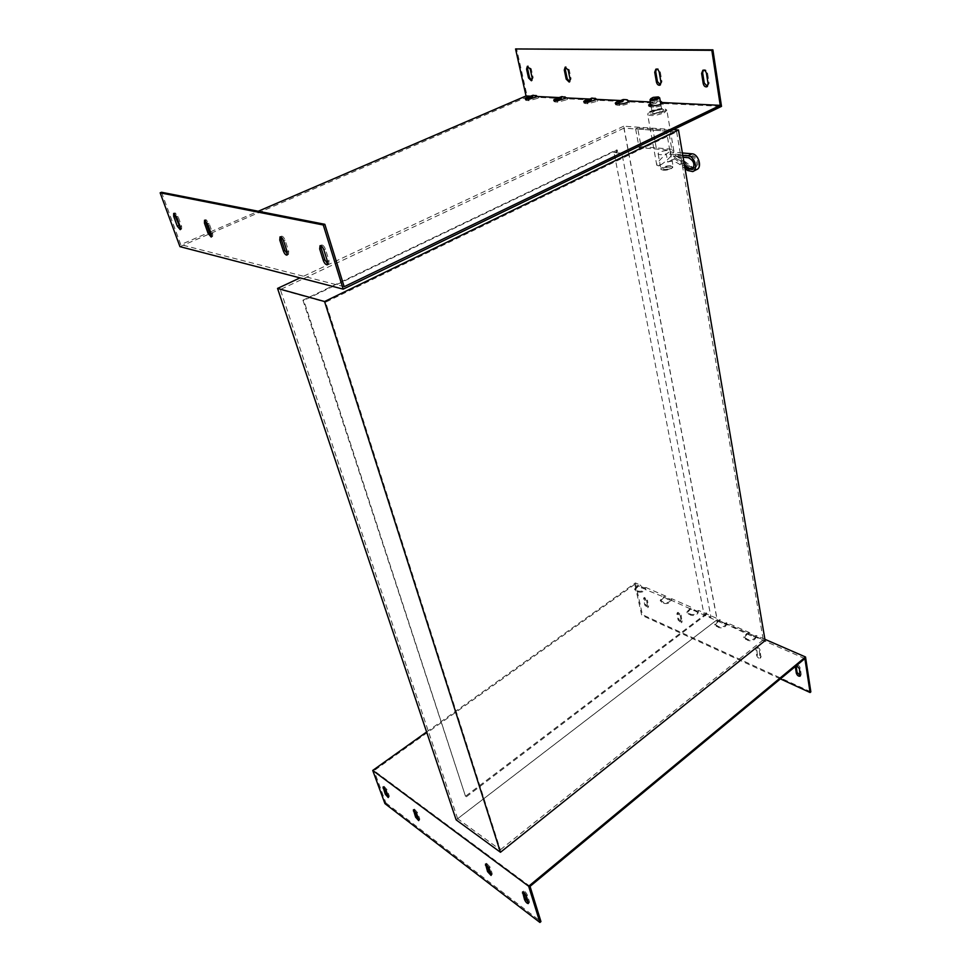 <?xml version="1.0" encoding="UTF-8"?>
<svg xmlns="http://www.w3.org/2000/svg" width="971" height="971" viewBox="0 0 971 971"><rect width="100%" height="100%" fill="white"/><g stroke="black" fill="none" stroke-linecap="round" stroke-linejoin="round"><path stroke-width="0.73" stroke-dasharray="4.86 3.64" d="M623.843 99.552L627.363 99.467L630.24 101.882L629.196 102.853L628.929 101.445M561.954 96.615L565.134 96.53L567.792 98.824L591.096 99.964M554.72 100.705L554.028 101.639L557.694 102.198L566.7 99.734L566.409 98.399M533.285 95.255L536.308 95.17L538.881 97.403L561.032 98.496M526.221 99.248L525.517 100.183L528.952 100.693L537.752 98.289L537.461 96.979M592.104 98.047L595.441 97.962L598.209 100.316L622.751 101.518M584.676 102.234L584.02 103.181L587.916 103.776L597.141 101.251L596.862 99.879M650.643 103.351L656.566 101.154L660.28 101.287M652.828 102.61L653.082 104.043L650.898 104.783M649.502 105.523L648.871 106.507L653.301 107.198C657.561 107.053 660.802 106.167 663.011 104.54L664.018 103.545L661.02 101.057L657.889 100.948L656.105 103.157L653.082 104.043M287.55 254.293L288.46 254.463L288.727 251.331L285.098 240.225C284.018 237.531 282.84 236.184 281.529 236.184L280.959 237.021M660.389 84.841L661.979 81.734L660.28 71.89C659.637 69.536 658.508 68.48 656.882 68.71L656.335 69.075M327.737 263.881L328.635 263.991L329.023 260.762L325.406 249.195C324.302 246.367 323.027 244.959 321.595 244.971L320.964 245.797M180.655 228.743L181.601 229.095L181.613 226.267L178.021 216.387L175.047 212.843L174.634 213.778M211.69 236.171L212.613 236.463L212.71 233.538L209.081 223.306L205.949 219.616L205.488 220.514M569.71 81.71L571.082 78.821L569.212 69.681L565.692 67.072M650.4 101.967L654.842 102.186M179.951 246.634L527.289 96.833L516.56 48.55M630.24 101.882L656.105 103.157M527.289 96.833L532.436 97.088M664.018 103.545L721.502 106.361M531.865 80.411L533.164 77.607L531.222 68.759L527.884 66.246M707.41 86.443L709.121 83.239L707.531 73.031C706.876 70.567 705.674 69.475 703.914 69.754L703.344 70.13M161.538 192.27L180.764 244.619L209.323 232.324M344.171 286.7L180.764 244.619M210.489 231.814L258.274 211.241M537.752 98.289L538.881 97.403M566.7 99.734L567.792 98.824M597.141 101.251L598.209 100.316M616.233 103.836L615.59 104.795L619.741 105.438C623.807 105.293 626.963 104.431 629.196 102.853M663.011 104.54L662.756 103.084M665.099 597.553L667.198 599.143L671.119 600.187L671.131 601.098L671.701 598.731L670.039 599.338L665.669 596.109L663.375 596.886L663.569 597.784L665.099 597.553L645.242 589.446L645.812 587.467L645.035 588.875C643.36 591.06 640.969 591.776 637.838 591.011L634.646 588.984L637.765 585.707L640.023 584.943L635.374 582.916L426.609 731.988M670.949 600.187C669.298 602.445 666.846 603.173 663.606 602.372L660.256 600.224L663.375 596.886M663.569 597.784L660.45 601.122L663.8 603.27C667.041 604.071 669.48 603.343 671.131 601.098M719.669 621.379L718.067 621.61L714.935 625.069L718.661 627.497C722.145 628.383 724.682 627.618 726.296 625.215L726.223 624.244L721.938 623.066L671.119 600.187M726.296 625.215L726.114 624.28C724.512 626.683 721.963 627.448 718.479 626.562L714.753 624.147L717.885 620.687L720.264 619.874L698.683 610.48L697.955 611.985C696.316 614.315 693.828 615.056 690.466 614.218L686.934 611.936L690.065 608.538L692.396 607.737L671.701 598.731M764.905 639.294L756.203 635.507L754.224 636.078L749.345 632.534L726.818 622.727L726.114 624.28M726.818 622.727L724.961 623.297L722.667 622.302L720.264 619.874M748.738 634.075L747.1 634.306L743.968 637.826L747.901 640.411C751.518 641.333 754.115 640.557 755.693 638.068L755.584 637.073L751.093 635.811L726.223 624.244M755.693 638.068L755.523 637.122C753.945 639.61 751.36 640.387 747.731 639.464L743.798 636.879L746.93 633.371L749.345 632.534M756.203 635.507L755.523 637.122M691.801 609.218L690.247 609.448L687.116 612.847L690.648 615.129C694.01 615.966 696.498 615.226 698.125 612.895L698.088 611.961M698.125 612.895L697.955 611.985M698.683 610.48L696.923 611.062L694.726 610.116L692.396 607.737M645.63 587.916L642.219 587.2L641.491 587.904L639.452 586.363L637.959 586.593L634.852 589.87L638.032 591.897C641.163 592.662 643.555 591.946 645.23 589.761L645.242 589.446M645.23 589.761L645.035 588.875M641.491 587.904L645.242 588.887M418.695 819.439L419.678 819.852L419.703 818.747L417.518 812.569L414.411 809.086L414.386 810.215M680.343 615.638L681.241 622.763L678.122 620.02L676.896 614.109L677.224 612.895L680.343 615.638L681.108 615.068L677.989 612.325L677.661 613.538L678.875 619.449L682.006 622.193L681.108 615.068M388.206 796.354L389.201 796.815L389.201 795.698L386.992 789.641L384.043 786.292L384.055 787.457M646.686 600.648L647.657 607.652L644.683 604.982L643.712 597.966L646.686 600.648L647.439 600.09L644.465 597.432L645.436 604.435L648.397 607.106L647.439 600.09M528.345 902.447L529.304 902.714L529.401 901.634L527.35 895.08C526.209 892.628 524.959 891.305 523.612 891.099L523.503 892.191M800.407 675.682L801.209 674.372L800.225 668.048C799.376 665.815 798.138 664.807 796.499 665.014L796.086 665.888M491.132 874.288L492.091 874.592L492.163 873.499L490.064 867.067L486.544 863.255L486.471 864.372M759.371 650.837L760.075 658.217C758.545 658.411 757.38 657.428 756.567 655.291L755.863 647.9C757.392 647.718 758.557 648.701 759.371 650.837L760.135 650.218C759.334 648.082 758.157 647.099 756.627 647.293L757.331 654.672C758.145 656.809 759.31 657.792 760.839 657.598L760.135 650.218M780.393 678.887L641.697 615.25L634.816 584.336L639.452 586.363M810.846 691.862L642.438 614.704L641.697 615.25M635.374 582.916L642.438 614.704M804.886 658.593L755.584 637.073M795.31 666.531L796.499 665.548M665.669 596.109L645.812 587.467M640.023 584.943L642.219 587.2M634.816 584.336L374.053 770.671L530.032 886.377M384.941 803.612L385.9 802.908L374.053 770.671M385.9 802.908L540.944 921.576M637.765 585.707L637.959 586.593M690.065 608.538L690.247 609.448M746.93 633.371L747.1 634.306M717.885 620.687L718.067 621.61M673.34 129.629L623.685 126.206L717.193 619.704L765.124 640.605M614.036 152.581L617.034 151.694L615.99 152.75L614.036 152.581L703.999 614.194L705.735 614.959L706.463 613.356L705.601 612.98L703.999 614.194M615.99 152.75L621.889 153.297L710.99 617.253L705.735 614.959M616.294 149.971L617.277 150.056L617.544 151.452L616.561 151.355L616.294 149.971L302.94 300.185L303.777 300.427L465.497 796.281L706.184 613.636L705.601 612.98M706.002 612.677L707.058 614.012L706.184 613.636M617.277 150.056L303.777 300.427M707.058 614.012L466.298 796.839M717.193 619.704L456.152 819.876M623.685 126.206L300.027 277.888M302.94 300.185L465.497 796.281M676.641 131.862L763.242 639.877L717.096 619.741L457.644 818.687L500.32 849.795L325.601 302.199L676.641 131.862L623.916 128.148L717.096 619.741M623.916 128.148L280.328 289.552L325.601 302.199M763.242 639.877L500.32 849.795M457.644 818.687L280.328 289.552M663.302 111.811C655 114.675 650.06 115.051 648.47 112.927C649.138 110.5 662.61 107.38 665.232 109.055C666.312 109.723 665.669 110.633 663.302 111.811M664.164 112.818L666.834 110.221L666.312 109.735C662.234 108.752 656.93 109.517 650.4 112.041L647.681 114.651C650.825 116.302 656.323 115.683 664.164 112.818M659.819 164.767L658.605 165.871L656.784 165.24C656.36 161.174 674.42 146.281 673.898 151.136C672.49 155.129 668.364 159.56 661.494 164.427L659.819 164.767M658.605 165.871L661.494 164.427M671.774 149.194L641.078 146.609L637.644 127.929L668.461 130.078L671.774 149.194L669.759 150.189L666.422 131.061L635.617 128.888L639.076 147.568L669.759 150.189M668.461 130.078L666.422 131.061M637.644 127.929L635.617 128.888M641.078 146.609L639.076 147.568M656.238 147.883L652.864 128.985L656.238 147.883M665.596 167.522C670.997 166.611 671.993 167.121 668.582 169.039C663.169 169.949 662.173 169.44 665.596 167.522M654.272 110.293C664.589 108.424 666.458 109.213 659.892 112.648C649.538 114.505 647.669 113.716 654.272 110.293M655.207 110.682C658.702 109.735 660.923 109.638 661.87 110.354L658.945 112.26C655.437 113.194 653.216 113.304 652.281 112.575L655.207 110.682M659.43 97.61L652.998 98.192L650.23 99.54M691.413 156.452L675.112 155.008L691.036 167.206L694.265 168.165C699.144 167.558 696.486 156.598 691.413 156.452L692.372 155.7L675.379 154.207L691.971 166.915L695.345 167.91C700.419 167.279 697.663 155.858 692.372 155.7M684.373 164.633L673.121 155.991L689.41 157.46C694.726 160.215 696.037 163.978 693.343 168.736L693.124 168.869M673.121 155.991L683.111 157.241M684.664 166.369L671.398 156.185M682.395 152.969L670.245 151.913L670.463 151.16C669.808 148.988 656.966 151.925 658.18 153.964C659.273 154.984 661.967 154.959 666.264 153.879L667.708 162.096L670.16 160.907L671.677 160.118L670.245 151.913M696.705 169.537L692.772 169.233L683.742 162.485C679.579 159.426 675.658 158.576 672.017 159.972L671.677 160.118M675.112 155.008L675.379 154.207M682.795 155.348L666.264 153.879M671.434 168.262C667.405 169.913 664.043 170.374 661.348 169.634L660.911 169.221C659.685 167.109 672.454 164.196 673.121 166.442L671.434 168.262M671.179 168.687L672.697 167.485C674.141 164.378 658.229 168.007 661.87 169.949C664.358 170.641 667.453 170.216 671.179 168.687M667.708 162.096L668.048 161.951C671.689 160.567 675.598 161.417 679.773 164.487L685.028 168.529M627.363 99.467L626.307 99.661M624.754 99.345L623.698 99.54M562.767 96.42L561.736 96.602M565.134 96.53L564.09 96.724M557.694 102.198L557.403 100.85M555.339 102.076L555.048 100.729M534.062 95.061L533.03 95.243M536.308 95.17L535.276 95.352M528.952 100.693L528.661 99.382M526.719 100.571L526.428 99.273M592.965 97.84L591.922 98.035M595.441 97.962L594.398 98.156M587.916 103.776L587.637 102.404M585.44 103.642L585.161 102.271M658.265 100.923L657.197 101.13M661.02 101.057L659.964 101.263M653.301 107.198L653.046 105.754M650.558 107.053L650.291 105.608M283.617 240.893L285.098 240.225M287.258 252.011L288.727 251.331M660.96 82.195L661.979 81.734M659.26 72.34L660.28 71.89M323.877 249.899L325.406 249.195M327.506 261.478L329.023 260.762M176.649 216.958L178.021 216.387M180.254 226.838L181.613 226.267M207.685 223.9L209.081 223.306M211.302 234.145L212.71 233.538M568.205 70.106L569.212 69.681M570.086 79.258L571.082 78.821M530.239 69.172L531.222 68.759M532.181 78.032L533.164 77.607M708.09 83.724L709.121 83.239M706.487 73.505L707.531 73.031M617.131 105.305L616.864 103.897M619.741 105.438L619.474 104.031M667.927 598.415L667.198 599.143M661.506 601.45L661.7 602.348M670.039 599.338L669.31 600.066M724.961 623.297L724.22 624.062M722.667 622.302L721.938 623.066M716.197 625.555L716.38 626.489M718.479 626.562L718.661 627.497M754.224 636.078L753.484 636.855M751.845 635.034L751.093 635.811M745.352 638.408L745.522 639.355M747.731 639.464L747.901 640.411M696.923 611.062L696.183 611.815M694.726 610.116L693.998 610.856M688.281 613.247L688.463 614.158M690.466 614.218L690.648 615.129M644.234 588.074L643.506 588.79M635.823 590.125L636.017 591.011M637.838 591.011L638.032 591.897M418.719 819.488L419.703 818.747M416.523 813.31L417.518 812.569M681.569 621.561L682.322 620.991M388.23 796.414L389.201 795.698M386.021 790.345L386.992 789.641M647.948 606.45L648.701 605.904M528.358 902.508L529.401 901.634M526.306 895.942L527.35 895.08M799.449 668.691L800.225 668.048M800.432 675.015L801.209 674.372M491.144 874.325L492.163 873.499M489.044 867.892L490.064 867.067M760.439 657.027L761.203 656.408M756.567 655.291L757.331 654.672M755.487 649.114L756.251 648.494M644.683 604.982L645.436 604.435M643.409 599.18L644.161 598.646M678.122 620.02L678.875 619.449M676.896 614.109L677.661 613.538M663.606 602.372L663.8 603.27M688.366 157.703L689.41 157.46M691.971 166.915L691.036 167.206M691.534 168.469L687.565 170.483M683.742 162.485L679.773 164.487M624.402 99.358L623.103 99.564M561.262 96.615L562.488 96.432M554.028 101.639L553.749 100.304M532.594 95.255L533.795 95.073M525.517 100.183L525.226 98.872M591.4 98.047L592.65 97.865M584.02 103.181L583.741 101.809M657.889 100.948L656.566 101.154M648.871 106.507L648.616 105.062M280.049 236.851L281.529 236.184M659.989 85.132L660.863 84.744M655.862 69.172L656.882 68.71M320.066 245.675L321.595 244.971M173.688 213.414L175.047 212.843M204.541 220.211L205.949 219.616M565.195 67.145L566.202 66.72M569.309 82.025L570.195 81.649M211.302 237.033L212.613 236.463M527.374 66.295L528.37 65.882M531.477 80.727L532.363 80.35M180.303 229.642L181.601 229.095M707.022 86.735L707.871 86.334M702.883 70.228L703.914 69.754M327.263 264.634L328.635 263.991M287.1 255.082L288.46 254.463M615.59 104.795L615.323 103.399M660.256 600.224L660.45 601.122M671.519 599.156L671.143 600.794M726.284 624.972L726.672 623.079M755.681 637.85L756.069 635.823M698.125 612.628L698.513 610.868M418.768 820.544L419.678 819.852M388.303 797.47L389.201 796.815M528.382 903.479L529.304 902.714M491.18 875.332L492.091 874.592M760.075 658.217L760.839 657.598M755.863 647.9L756.627 647.293M485.524 864.081L486.544 863.255M795.722 665.657L796.499 665.014M800.213 676.059L800.82 675.549M522.568 891.961L523.612 891.099M647.657 607.652L648.397 607.106M643.712 597.966L644.465 597.432M383.072 786.995L384.043 786.292M681.241 622.763L682.006 622.193M677.224 612.895L677.989 612.325M413.415 809.826L414.411 809.086M634.646 588.984L634.852 589.87M686.934 611.936L687.116 612.847M743.798 636.879L743.968 637.826M714.753 624.147L714.935 625.069M648.47 112.927L647.693 114.056M665.232 109.055L666.312 109.735M673.898 151.136L666.834 110.221M656.784 165.24L647.681 114.651M651.056 105.645L652.281 112.575M660.802 104.273L661.87 110.354M694.265 168.165L695.345 167.91M658.18 153.964L660.911 169.221M670.463 151.16L673.121 166.442M672.017 159.972L671.07 160.446M668.995 161.477L668.048 161.951"/><path stroke-width="1.46" d="M619.534 100.984C616.634 101.834 615.226 102.647 615.323 103.399L619.474 104.031C623.54 103.885 626.696 103.023 628.929 101.445L626.307 99.661L623.103 99.564L619.534 100.984L619.789 102.38L622.751 101.518L623.843 99.552M566.53 97.913L557.403 100.85L553.749 100.304C553.688 99.6 555.072 98.824 557.937 97.986L561.736 96.602L566.53 97.913L589.834 99.042L591.922 98.035L596.947 99.382L621.476 100.571M557.937 97.986L558.216 99.309L554.72 100.705M561.954 96.615L561.032 98.496L558.216 99.309M537.618 96.517L528.661 99.382L525.226 98.872C525.165 98.18 526.561 97.428 529.389 96.59L533.03 95.243L537.618 96.517L559.769 97.586M529.389 96.59L529.681 97.889L526.221 99.248M533.285 95.255L532.436 97.088L529.681 97.889M596.947 99.382L587.637 102.404L583.741 101.809C583.668 101.081 585.064 100.292 587.941 99.443L589.834 99.042M587.941 99.443L588.208 100.814L584.676 102.234M592.104 98.047L591.096 99.964L588.208 100.814M660.28 101.287L662.756 103.084C660.547 104.71 657.306 105.608 653.046 105.754L648.616 105.062L650.643 103.351M650.898 104.783L649.502 105.523M279.769 240.031L280.049 236.851C281.347 236.851 282.537 238.198 283.617 240.893L287.258 252.011L286.979 255.13C285.68 255.13 284.491 253.783 283.411 251.101L279.769 240.031L281.25 239.376L284.891 250.433L287.55 254.293M280.959 237.021L281.25 239.376M656.432 82.049L654.721 72.23L655.862 69.172C657.476 68.941 658.605 69.997 659.26 72.34L660.96 82.195L659.843 85.205C658.217 85.448 657.088 84.392 656.432 82.049L657.452 81.588L660.389 84.841M656.335 69.075L655.741 71.769L657.452 81.588M319.69 248.964L320.066 245.675C321.498 245.651 322.773 247.059 323.877 249.899L327.506 261.478L327.13 264.695C325.698 264.719 324.423 263.311 323.319 260.495L319.69 248.964L321.207 248.26L324.824 259.791L327.737 263.881M320.964 245.797L321.207 248.26M703.222 83.567L701.608 73.383L702.883 70.228C704.63 69.961 705.832 71.053 706.487 73.505L708.09 83.724L706.839 86.82C705.08 87.099 703.878 86.018 703.222 83.567L704.254 83.081L707.41 86.443M703.344 70.13L702.652 72.91L704.254 83.081M173.675 216.302L173.688 213.414L176.649 216.958L180.254 226.838L180.242 229.678L177.28 226.134L173.675 216.302L175.035 215.732L180.655 228.743M174.634 213.778L175.035 215.732M528.515 77.911L526.573 69.075L527.374 66.295L530.239 69.172L532.181 78.032L531.38 80.763L528.515 77.911L529.498 77.498L531.865 80.411M527.884 66.246L527.556 68.662L529.498 77.498M204.468 223.184L204.541 220.211L207.685 223.9L211.302 234.145L211.229 237.058L208.097 233.392L204.468 223.184L205.864 222.59L209.481 232.785L211.69 236.171M205.488 220.514L205.864 222.59M566.19 79.124L564.297 70.009L565.195 67.145L568.205 70.106L570.086 79.258L569.2 82.074L566.19 79.124L567.185 78.7L569.71 81.71M565.692 67.072L565.304 69.584L567.185 78.7M343.2 289.14L179.951 246.634L160.154 192.828L323.282 224.993L343.2 289.14L721.502 106.361L712.884 49.849L515.565 48.951L711.828 50.322L720.239 105.341L662.756 102.562M712.884 49.849L711.828 50.322M628.977 100.935L650.4 101.967M531.186 96.214L526.039 95.959L515.565 48.951M720.239 105.341L344.171 286.7L324.836 224.301L161.538 192.27L160.154 192.828M323.282 224.993L324.836 224.301M526.039 95.959L258.274 211.241M209.323 232.324L210.489 231.814M619.789 102.38L616.233 103.836M418.719 819.488L418.695 820.604L415.588 817.121L413.415 809.826L416.523 813.31L418.719 819.488M413.391 810.955L414.374 810.227L416.571 816.38L418.695 819.439M388.23 796.414L388.23 797.531L385.281 794.181L383.072 786.995L386.021 790.345L388.23 796.414M384.055 787.457L388.206 796.354M528.358 902.508L528.26 903.576C526.913 903.37 525.675 902.035 524.534 899.595L522.568 891.961C523.915 892.167 525.165 893.49 526.306 895.942L528.358 902.508M522.471 893.053L523.49 892.203L525.566 898.733L528.345 902.447M796.499 665.548L799.449 668.691L800.043 676.192C798.405 676.411 797.167 675.391 796.329 673.17L795.31 666.531M491.144 874.325L491.071 875.417L487.563 871.606L485.524 864.081L489.044 867.892L491.144 874.325M485.451 865.185L486.459 864.372L488.583 870.793L491.132 874.288M810.081 692.517L804.886 658.593L530.032 886.377L540.944 921.576L539.912 922.45L528.661 886.244L805.517 656.979L810.846 691.862L810.081 692.517L780.393 678.887M805.517 656.979L764.905 639.294M796.086 665.888L797.106 672.527L800.407 675.682M539.912 922.45L384.941 803.612L372.73 770.452L426.609 731.988M372.73 770.452L528.661 886.244M500.466 852.271L324.557 301.532L277.548 288.423L456.152 819.876L500.466 852.271L765.124 640.605L678.486 129.98L673.34 129.629M324.557 301.532L678.486 129.98M300.027 277.888L277.548 288.423M650.23 99.54L650.06 100.062C650.995 100.766 653.216 100.644 656.748 99.697L659.673 97.828L658.459 96.979M653.192 97.379L658.35 96.906C660.438 97.95 650.097 100.353 650.849 98.641L653.192 97.379M693.124 168.869L689.046 168.214L684.373 164.633M683.111 157.241L688.366 157.703C693.901 160.591 695.272 164.512 692.469 169.476L688.002 168.93L684.664 166.369M685.028 168.529L687.565 170.483L692.736 171.576C698.525 169.634 694.496 155.967 688.051 155.809L692.056 153.806L682.395 152.969M692.056 153.806C698.501 153.952 702.506 167.595 696.705 169.537L693.233 171.309M688.051 155.809L682.795 155.348M283.411 251.101L284.891 250.433M654.721 72.23L655.741 71.769M323.319 260.495L324.824 259.791M701.608 73.383L702.652 72.91M177.28 226.134L178.64 225.563M526.573 69.075L527.556 68.662M208.097 233.392L209.481 232.785M564.297 70.009L565.304 69.584M415.588 817.121L416.571 816.38M385.281 794.181L386.252 793.465M383.072 788.124L384.031 787.432M524.534 899.595L525.566 898.733M487.563 871.606L488.583 870.793M795.334 666.859L796.111 666.215M796.329 673.17L797.106 672.527M688.002 168.93L689.046 168.214M650.06 100.062L651.056 105.645M659.71 97.986L660.802 104.273M650.849 98.641L650.06 99.782"/></g></svg>
